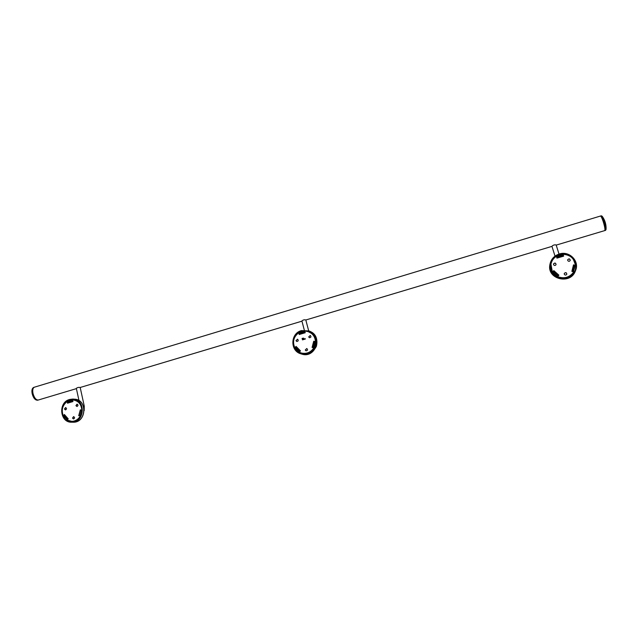<?xml version="1.0" encoding="UTF-8"?>
<svg xmlns="http://www.w3.org/2000/svg" width="638" height="638" viewBox="0 0 638 638"><rect width="100%" height="100%" fill="white"/><g stroke="black" fill="none" stroke-linecap="round" stroke-linejoin="round"><path stroke-width="0.96" d="M32.969 393.319C32.386 389.898 32.889 387.848 34.46 387.17C32.889 387.848 32.386 389.898 32.969 393.319C34.205 397.785 35.975 400.018 38.28 400.026C35.975 400.018 34.205 397.785 32.969 393.319M603.229 221.641C601.985 217.949 601.052 216.083 600.422 216.051C601.052 216.083 601.985 217.949 603.229 221.641C604.752 226.665 605.255 229.648 604.736 230.589C605.255 229.648 604.752 226.665 603.229 221.641M304.262 339.264L304.414 338.842L304.262 339.264M303.241 339.687L303.114 339.225L303.241 339.687M295.753 347.096L299.972 351.355L295.689 347.032L296.072 346.41L300.466 350.844L299.198 352.16L301.375 353.037C306.583 354.138 310.738 352.423 313.824 347.877L313.968 347.941C310.881 352.479 306.734 354.194 301.527 353.085L300.689 352.814M296.072 346.41L294.804 347.726C292.308 341.769 293.624 336.784 298.744 332.765L299.198 334.519L305.227 332.733L304.765 330.978L308.617 331.712C312.835 333.602 315.124 336.92 315.459 341.657L313.721 341.218L312.086 347.439L313.824 347.877M305.267 349.999L306.774 348.5C307.979 349.712 307.739 350.485 306.057 350.828L305.267 349.999M308.696 336.92L310.275 335.444C311.4 336.728 311.113 337.486 309.422 337.717L308.696 336.92M295.992 340.668L297.523 339.185C298.688 340.429 298.424 341.194 296.75 341.482L295.992 340.668M302.077 338.874L302.181 338.379M302.739 338.674L302.659 338.22M303.273 338.523L303.616 338.084L303.273 338.523M303.465 339.169L303.568 339.591L303.465 339.169M303.999 339.009L303.951 339.464L303.999 339.009M304.765 339.233L304.645 338.778L304.765 339.233M305.275 339.081L305.163 338.619L305.275 339.081M314.359 347.981L312.979 347.662M295.689 347.032L294.804 347.726M299.198 334.519L298.744 332.765M299.158 333.841L305.06 332.103M309.366 332.047C313.234 334.041 315.308 337.263 315.603 341.721L315.969 341.944M309.414 337.717L308.84 336.984L310.275 335.444M306.049 350.82L305.411 350.055L306.774 348.5M296.75 341.482L296.144 340.732L297.523 339.185M313.721 341.218L314.606 341.474M299.326 333.786L299.254 333.14L304.892 331.465M304.996 330.986L299.055 332.374L299.254 333.14M314.343 347.997L312.987 347.638M305.068 353.915L299.126 352.639L294.852 348.332L295.801 347.144M308.664 330.803L305.809 319.949C304.318 319.574 303.018 319.917 301.902 320.97L304.31 330.125M302.468 339.894L302.548 339.456M303.154 339.679L303.202 339.233M303.967 339.456L304.071 339.017M304.27 339.264L304.414 338.85M304.685 339.233L304.733 338.778M80.811 416.12L79.654 415.888L80.516 416.231C78.474 419.469 75.683 421.184 72.15 421.375L71.608 421.367M67.891 419.182L64.31 415.131L63.234 415.761C61.16 410.019 62.46 405.266 67.15 401.501L67.652 402.49L72.812 400.967M73.171 399.922C78.681 400.76 81.664 404.221 82.135 410.306L82.302 410.338M77.015 406.486L76.225 405.656L77.206 404.205M73.633 418.951L72.812 418.113L73.769 416.654M65.57 409.867L64.781 409.038L65.746 407.586M64.478 409.022L65.555 407.562C66.87 408.344 66.846 409.118 65.459 409.875L64.478 409.022M75.93 405.64L77.023 404.181C78.338 404.971 78.307 405.744 76.911 406.494L75.93 405.64M72.517 418.105L73.577 416.638C74.917 417.396 74.901 418.169 73.529 418.959L72.517 418.105M64.207 415.059L64.398 414.517L68.218 418.831L67.046 420.075L71.855 421.367C75.396 421.176 78.187 419.461 80.228 416.215L80.516 416.231M79.63 415.968L80.228 416.215M78.689 415.769L80.308 409.843L82.135 410.306M67.15 401.501L67.508 403.184L72.939 401.581L72.628 399.89C78.275 400.616 81.345 404.077 81.847 410.29M64.398 414.517L63.234 415.761M67.508 403.184L67.652 402.49M67.915 402.411L67.987 401.757L72.676 400.361M73.21 399.93L73.107 399.452L67.827 401.015L67.987 401.757M73.107 399.452L73.498 399.946M67.66 420.41L63.656 416.223L64.414 415.314M301.957 321.161L80.197 387.481C78.793 387.194 77.501 387.473 76.329 388.327L79 400.6M69.598 399.476C57.819 402.347 59.828 423.034 71.863 422.196C85.141 422.484 85.947 398.87 72.7 399.069L69.598 399.476M69.67 399.795C58.225 402.586 60.171 422.667 71.863 421.862C84.766 422.149 85.548 399.197 72.676 399.396L69.67 399.795M301.423 330.604C290.186 333.347 289.971 351.371 301.184 353.883C314.837 358.293 322.533 335.612 308.975 330.923L301.423 330.604M301.511 330.939C290.601 333.602 290.378 351.091 301.256 353.54C314.542 357.854 322.023 335.787 308.832 331.242L301.511 330.939M36.294 400.042C34.388 399.157 33.009 397.011 32.155 393.598L32.69 388.287M556.535 256.811L563.003 254.889L563.673 256.133L563.099 254.307C570.284 254.825 574.407 258.478 575.476 265.272L573.506 264.85L571.879 271.389L573.809 271.932C569.63 277.602 564.191 279.189 557.492 276.709L557.165 277.028M552.165 272.665L553.258 271.445L552.412 272.155L550.961 264.26M556.735 257.457L563.29 255.527M563.394 255.487L562.868 254.45M573.506 264.85L575.476 265.272M574.312 265.153L572.717 271.573L574.296 265.264M567.724 259.682L567.692 259.81C568.976 258.526 569.83 258.741 570.252 260.448C569.375 261.604 568.53 261.596 567.708 260.448L567.724 259.682C569.12 258.39 569.965 258.653 570.244 260.471M564.247 273.582L564.255 273.55C565.555 272.282 566.408 272.506 566.815 274.22M553.521 263.965L553.497 264.084C554.677 262.72 555.546 262.872 556.089 264.555C555.251 265.783 554.398 265.807 553.537 264.626L553.521 263.965C554.805 262.577 555.658 262.776 556.089 264.571M564.279 274.204L564.287 273.431C565.699 272.147 566.536 272.418 566.807 274.252C565.93 275.369 565.085 275.353 564.279 274.204M553.202 271.349L553.816 270.632L558.904 275.185L557.492 276.709M573.849 271.82C569.67 277.482 564.223 279.077 557.524 276.589L552.628 272.195M563.673 256.133L556.942 258.127L556.376 256.309C553.656 258.079 551.902 260.487 551.112 263.518C550.427 266.532 550.865 269.372 552.436 272.043L552.412 272.155M553.816 270.632L552.436 272.043M563.202 254.881L562.756 254.091L556.224 256.029M563.298 255.511L556.767 257.449M574.296 265.272L575.962 265.783L575.396 269.842M574.248 272.243L573.69 272.123M574.312 272.131L573.761 272.011M553.258 271.445L558.202 275.871M559.016 254.076L556.153 244.96C554.502 244.633 553.098 245.08 551.934 246.292L555.02 256.133M559.319 253.988C554.518 255.591 551.471 258.733 550.171 263.398C545.984 277.817 570.069 284.939 575.46 270.735C579.974 261.349 569.431 250.503 559.319 253.988M559.422 254.331C554.773 255.886 551.814 258.924 550.554 263.446C546.439 277.482 569.901 284.412 575.117 270.568C579.471 261.46 569.24 250.949 559.422 254.331M601.291 215.788L602.192 216.282L604.385 221.346L606.052 229.465M299.485 351.865L295.41 347.75M315.547 341.84L313.968 347.877M314.622 341.569L313.043 347.614M67.564 419.525L64.167 415.681M82.302 410.409L80.747 416.104M81.305 410.13L79.726 415.896M84.184 410.609L84.248 406.071L83.418 406.039M72.557 422.212L73.41 422.228C86.648 422.515 87.446 398.981 74.239 399.189L73.545 399.133M67.947 401.573L67.524 401.908M64.055 415.21L64.215 415.625M69.335 421.056L72.222 421.846M73.848 399.508L73.41 399.524M71.44 421.367L74.104 421.543M75.675 399.994L73.482 399.866M300.761 353.755L301.973 354.17C315.371 358.508 323.227 336.449 310.084 331.433C315.954 334.647 318.043 339.639 316.36 346.41C312.556 353.181 307.763 355.765 301.973 354.17L301.184 353.883M299.318 352.654L300.865 353.428M308.832 331.242L305.092 330.843M313.226 334.392L307.899 331.465M76.393 388.63L37.634 400.217C35.13 400.201 33.304 397.992 32.155 393.598C31.533 390.241 32.083 388.159 33.814 387.37C32.235 388.048 31.733 390.097 32.315 393.51C33.551 397.984 35.321 400.217 37.634 400.217L37.746 400.185M575.101 265.599L573.562 271.756M549.972 264.443C546.335 278.686 569.981 285.282 575.245 271.357L575.691 270.145M556.256 256.332C553.234 258.191 551.296 260.782 550.435 264.092L550.554 263.446M575.827 265.759L573.315 259.283M551.726 261.708C550.259 264.714 550.092 267.785 551.208 270.903M571.425 275.417L574.017 272.187M605.526 230.35L605.574 230.342C606.092 229.401 605.59 226.418 604.066 221.394C602.822 217.702 601.881 215.835 601.251 215.796L600.462 216.035M305.817 319.997L551.966 246.372M556.2 245.104L605.574 230.342L606.068 229.313C606.299 224.536 605.023 220.214 602.24 216.346M34.46 387.17L600.422 216.051M305.06 332.087L299.246 333.81M64.167 415.035L67.859 419.214M72.812 400.959L67.732 402.466M84.248 406.071L80.197 387.481M71.863 422.196L73.41 422.228C86.752 422.476 87.55 399.037 74.239 399.189M73.49 399.46L72.676 399.396M33.814 387.37L34.348 387.21M549.828 265.32C547.221 279.101 570.141 284.915 575.245 271.357L575.46 270.735"/></g></svg>
